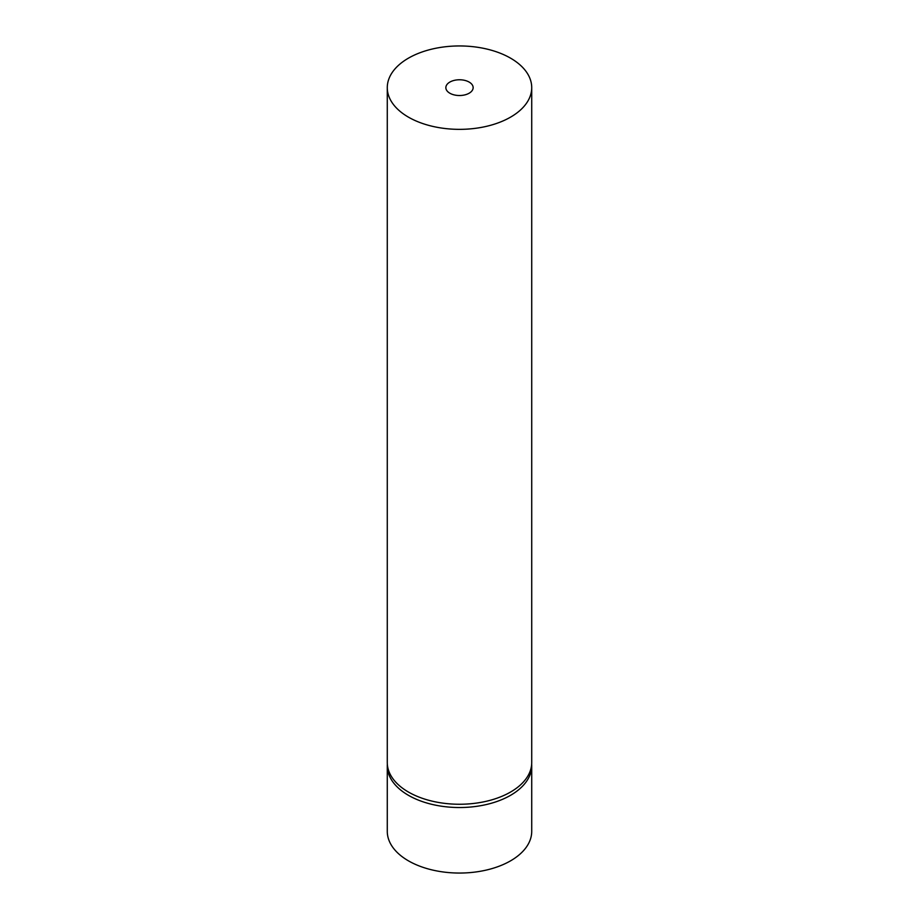 <?xml version="1.0" encoding="UTF-8"?>
<svg xmlns="http://www.w3.org/2000/svg" width="919" height="919" viewBox="0 0 919 919"><rect width="100%" height="100%" fill="white"/><g stroke="black" fill="none" stroke-linecap="round" stroke-linejoin="round"><path stroke-width="1.38" d="M387.336 764.183A72.222 41.7 0 0 0 387.278 765.826A72.222 41.7 0 0 0 459.5 807.525A72.222 41.7 0 0 0 531.722 765.826A72.222 41.7 0 0 0 531.664 764.183M531.722 765.826L531.722 831.35A72.222 41.7 180 0 1 459.5 873.05A72.222 41.7 180 0 1 387.278 831.35L387.278 765.826M449.851 93.221A13.647 7.88 180 0 1 445.853 87.65A13.647 7.88 180 0 1 459.5 79.769A13.647 7.88 180 0 1 473.147 87.65A13.647 7.88 180 0 1 464.715 94.921A13.647 7.88 180 0 1 449.851 93.221M408.427 117.138A72.222 41.7 0 0 0 487.139 126.179A72.222 41.7 0 0 0 531.722 87.65A72.222 41.7 0 0 0 459.5 45.95A72.222 41.7 0 0 0 387.278 87.65A72.222 41.7 0 0 0 408.427 117.138M387.278 87.65L387.278 762.552A72.222 41.7 0 0 0 408.427 792.04A72.222 41.7 0 0 0 487.139 801.081A72.222 41.7 0 0 0 531.722 762.552L531.722 87.65"/></g></svg>
